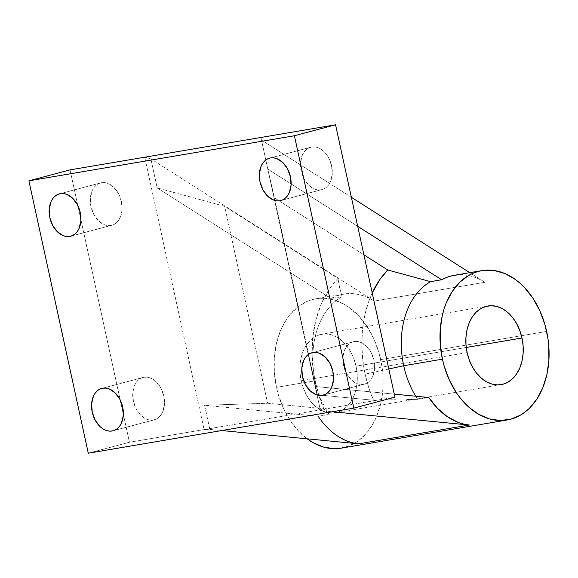 <?xml version="1.0" encoding="UTF-8"?>
<svg xmlns="http://www.w3.org/2000/svg" width="578" height="578" viewBox="0 0 578 578"><rect width="100%" height="100%" fill="white"/><g stroke="black" fill="none" stroke-linecap="round" stroke-linejoin="round"><path stroke-width="0.43" stroke-dasharray="2.89 2.17" d="M406.71 399.528L417.728 399.362A75.747 53.826 -99.6 0 1 415.719 396.212A75.747 53.826 80.4 0 0 417.728 399.362L428.789 397.483L417.728 399.362L406.71 399.528M373.525 400.243L395.663 399.738L373.525 400.243L317.401 394.803L315.212 386.48L320.472 410.611L332.357 411.76L320.472 410.611L320.27 409.853L394.947 397.173L129.436 442.257L88.29 453.21L129.436 442.257L70.046 169.881L129.436 442.257L204.113 429.577L144.724 157.202L204.113 429.577L320.27 409.853L320.472 410.611L315.212 386.48L394.283 394.138L315.212 386.48L317.401 394.803L373.525 400.243L368.721 387.477L365.137 374.139A103.657 73.652 80.4 0 0 373.525 400.243M388.799 368.981L365.137 374.139L362.702 359.321L361.806 344.416L362.485 329.735L364.711 315.595L368.446 302.28L372.218 292.938A103.657 73.652 80.4 0 0 365.137 374.139L388.799 368.981M356.034 366.177L466.236 347.465L356.034 366.177L357.161 373.908L357.19 381.625L356.12 389.023L353.996 395.829L350.897 401.775L346.937 406.63L342.27 410.214L337.082 412.389L331.57 413.06L325.941 412.215L320.414 409.881L315.205 406.153L310.502 401.161L306.499 395.106L303.349 388.228L301.167 380.772A39.868 28.329 80.4 0 0 335.276 412.779A39.868 28.329 80.4 0 0 356.034 366.177A39.868 28.329 80.4 0 0 321.924 334.171A39.868 28.329 80.4 0 0 301.167 380.772L300.04 373.041L300.011 365.325L301.08 357.926L303.204 351.121L306.304 345.174L310.263 340.319L314.931 336.736L320.118 334.561L325.631 333.889L331.259 334.734L336.786 337.068L341.995 340.796L346.699 345.789L350.694 351.843L353.852 358.728L356.034 366.177M467.111 352.594L301.167 380.772L467.111 352.594M341.28 448.152A75.747 53.826 80.4 0 0 380.721 359.61L546.665 331.425L380.721 359.61A75.747 53.826 80.4 0 0 315.92 298.797A75.747 53.826 80.4 0 0 276.479 387.347L315.198 380.765A75.747 53.826 -99.6 0 1 342.082 296.673L331.021 298.551A75.747 53.826 -99.6 0 1 343.578 294.101A75.747 53.826 -99.6 0 1 374.269 301.073L484.891 282.288A75.747 53.826 80.4 0 0 454.207 275.316M110.853 225.492L71.629 235.932L110.853 225.492L107.797 225.586L104.683 224.856L98.737 221.056L93.925 214.669L90.977 206.678L90.349 198.29L92.133 190.791L93.86 187.734L96.056 185.307L98.643 183.609L101.526 182.691A21.928 15.396 -104.9 0 0 100.55 182.901A21.928 15.396 -104.9 0 0 91.136 207.365A21.928 15.396 -104.9 0 0 110.853 225.492A21.928 15.396 -104.9 0 0 111.829 225.283A21.928 15.396 -104.9 0 0 121.243 200.819A21.928 15.396 -104.9 0 0 101.526 182.691L104.582 182.597L107.703 183.334L113.649 187.135L118.461 193.514L121.402 201.512L122.03 209.901L120.246 217.4L118.519 220.456L116.323 222.877L113.736 224.582L110.853 225.492M60.372 193.644L101.526 182.691L60.372 193.644M153.278 420.054L114.047 430.487L153.278 420.054L150.222 420.148L147.101 419.411L141.155 415.611L136.343 409.231L133.402 401.233L132.774 392.845L134.551 385.345L136.278 382.289L138.482 379.869L141.068 378.164L143.944 377.253A21.928 15.396 -104.9 0 0 142.976 377.463A21.928 15.396 -104.9 0 0 133.554 401.927A21.928 15.396 -104.9 0 0 153.278 420.054A21.928 15.396 -104.9 0 0 154.247 419.845A21.928 15.396 -104.9 0 0 163.661 395.381A21.928 15.396 -104.9 0 0 143.944 377.253L147 377.159L150.121 377.889L156.067 381.69L160.879 388.076L163.82 396.067L164.448 404.455L162.664 411.955L160.944 415.011L158.74 417.439L156.154 419.137L153.278 420.054M102.797 388.199L143.944 377.253L102.797 388.199M321.05 189.801L281.826 200.241L321.05 189.801L317.994 189.895L314.873 189.158L308.927 185.357L304.115 178.978L301.174 170.98L300.546 162.599L302.33 155.092L304.057 152.043L306.253 149.615L308.84 147.91L311.715 147A21.928 15.396 -104.9 0 0 310.747 147.209A21.928 15.396 -104.9 0 0 301.333 171.673A21.928 15.396 -104.9 0 0 321.05 189.801A21.928 15.396 -104.9 0 0 322.025 189.591A21.928 15.396 -104.9 0 0 331.44 165.127A21.928 15.396 -104.9 0 0 311.715 147L314.779 146.906L317.893 147.636L320.956 149.167L323.839 151.443L328.651 157.823L331.599 165.814L332.227 174.202L330.443 181.709L328.716 184.758L326.519 187.185L323.926 188.883L321.05 189.801M270.569 157.946L311.715 147L270.569 157.946M363.468 384.356L324.244 394.796L363.468 384.356L360.412 384.449L357.298 383.72L351.352 379.919L346.54 373.533L343.592 365.542L342.964 357.153L344.748 349.654L346.475 346.598L348.671 344.17L351.258 342.472L354.141 341.555A21.928 15.396 -104.9 0 0 353.165 341.764A21.928 15.396 -104.9 0 0 343.751 366.228A21.928 15.396 -104.9 0 0 363.468 384.356A21.928 15.396 -104.9 0 0 364.443 384.146A21.928 15.396 -104.9 0 0 373.858 359.682A21.928 15.396 -104.9 0 0 354.141 341.555L357.197 341.461L360.318 342.198L366.264 345.998L371.076 352.378L374.017 360.376L374.645 368.764L372.861 376.264L371.134 379.32L368.937 381.74L366.351 383.445L363.468 384.356M312.987 352.508L354.141 341.555L312.987 352.508M462.949 274.839L468.52 275.554L474.068 277.043L479.552 279.297L484.891 282.288L469.777 272.664L484.891 282.288L374.269 301.073L150.858 158.871L157.187 187.901L331.021 298.551L336.085 296.167L341.36 294.542L346.793 293.689L352.32 293.624L357.89 294.339L363.439 295.835L368.923 298.082L374.269 301.073L150.858 158.871L144.724 157.202L150.858 158.871L157.187 187.901L224.683 206.332L337.971 278.444L339.597 287.476L342.082 296.673L331.021 298.551L157.187 187.901L224.683 206.332L337.971 278.444L333.123 283.935L328.701 290.055L321.274 304.006L315.92 319.858L312.821 337.09L312.062 355.174L313.673 373.518L317.611 391.552L323.738 408.697L267.621 403.256L204.583 405.265L209.843 429.396L221.728 430.545L209.843 429.396L204.113 429.577L209.843 429.396L204.583 405.265L318.16 416.268L204.583 405.265L267.621 403.256L224.683 206.332L267.621 403.256L323.738 408.697A103.657 73.652 -99.6 0 1 337.971 278.444L339.597 287.476L342.082 296.673A75.747 53.826 80.4 0 0 315.198 380.765L276.479 387.347A75.747 53.826 80.4 0 0 307.178 438.825L298.537 431.094L290.228 420.56L283.401 408.205L278.307 394.521L276.479 387.347L274.333 372.651L274.275 357.999L276.306 343.932L280.344 331.006L286.24 319.706L289.816 314.808L298.046 306.752L307.453 301.261L312.481 299.541L317.669 298.537L322.958 298.255L333.651 299.866L344.156 304.295L349.206 307.525L358.663 315.855L366.965 326.397L373.8 338.744L378.893 352.428L382.051 366.922L382.867 374.298L382.925 388.958L380.895 403.018L376.856 415.943L374.125 421.824L367.384 432.142L359.155 440.198L354.581 443.283L344.719 447.408M351.366 197.293L261.487 140.086L267.816 169.116L357.695 226.323L267.816 169.116L274.463 197.878L363.909 254.811L274.463 197.878L317.401 394.803L261.487 140.086L351.366 197.293M353.1 442.885L347.559 441.18L336.815 435.537L331.714 431.658L322.343 421.969L318.16 416.268L329.222 414.39A75.747 53.826 -99.6 0 1 315.198 380.765A75.747 53.826 80.4 0 0 329.222 414.39L323.738 408.697L329.222 414.39L318.16 416.268M260.88 137.47L320.27 409.853L260.88 137.47M501.22 384.601L335.276 412.779M343.578 294.101L315.92 298.797M59.404 193.854L100.55 182.901M101.822 388.409L142.976 377.463M269.601 158.155L310.747 147.209M312.019 352.717L353.165 341.764M323.297 395.099L364.443 384.146M280.872 200.537L322.025 189.591M113.1 430.791L154.247 419.845M70.682 236.236L111.829 225.283M487.868 305.993L321.924 334.171"/><path stroke-width="0.87" d="M403.704 365.737L388.799 368.981L403.704 365.737L442.423 359.162A75.747 53.826 -99.6 0 1 481.864 270.612A75.747 53.826 -99.6 0 1 546.665 331.425A75.747 53.826 -99.6 0 1 507.224 419.975A75.747 53.826 -99.6 0 1 442.423 359.162L403.704 365.737A75.747 53.826 80.4 0 0 415.719 396.212A75.747 53.826 -99.6 0 1 403.704 365.737A75.747 53.826 -99.6 0 1 430.588 281.638A75.747 53.826 80.4 0 0 403.704 365.737M521.977 337.993A39.868 28.329 -99.6 0 1 501.22 384.601A39.868 28.329 -99.6 0 1 467.111 352.594A39.868 28.329 -99.6 0 1 487.868 305.993A39.868 28.329 -99.6 0 1 521.977 337.993L466.236 347.465L521.977 337.993L523.104 345.731L523.133 353.44L522.064 360.845L519.94 367.651L516.84 373.59L512.881 378.453L508.214 382.036L503.026 384.204L497.514 384.883L491.885 384.038L486.358 381.704L481.142 377.969L476.445 372.983L472.443 366.929L469.293 360.043L467.111 352.594L465.984 344.864L465.955 337.147L467.024 329.749L469.148 322.943L472.248 316.997L476.207 312.142L480.867 308.558L486.062 306.383L491.575 305.704L497.203 306.55L502.73 308.883L507.939 312.619L512.643 317.611L516.638 323.658L519.795 330.544L521.977 337.993M481.864 270.612L454.207 275.316A75.747 53.826 80.4 0 0 441.65 279.759L430.588 281.638L441.65 279.759L446.715 277.382L451.989 275.757L457.422 274.904L462.949 274.839M69.707 236.445A21.928 15.396 75.1 0 1 49.99 218.318A21.928 15.396 75.1 0 1 59.404 193.854A21.928 15.396 75.1 0 1 60.372 193.644L63.435 193.551L66.549 194.28L72.496 198.081L77.308 204.468L80.255 212.458L80.884 220.847L79.099 228.346L77.373 231.402L75.176 233.83L72.582 235.528L69.707 236.445L66.651 236.539L63.529 235.802L57.583 232.002L52.771 225.622L49.831 217.624L49.202 209.236L50.987 201.736L52.714 198.68L54.91 196.26L57.497 194.555L60.372 193.644A21.928 15.396 75.1 0 1 80.096 211.772A21.928 15.396 75.1 0 1 70.682 236.236A21.928 15.396 75.1 0 1 69.707 236.445L71.629 235.932L69.707 236.445M112.125 431A21.928 15.396 75.1 0 1 92.408 412.873A21.928 15.396 75.1 0 1 101.822 388.409A21.928 15.396 75.1 0 1 102.797 388.199L105.853 388.105L108.975 388.842L114.921 392.643L119.733 399.022L122.673 407.02L123.302 415.401L121.517 422.908L119.791 425.957L117.594 428.385L115.008 430.09L112.125 431L109.069 431.094L105.955 430.364L102.891 428.833L100.008 426.557L95.197 420.177L92.249 412.186L91.62 403.798L93.405 396.291L95.132 393.242L97.328 390.815L99.915 389.117L102.797 388.199A21.928 15.396 75.1 0 1 122.514 406.327A21.928 15.396 75.1 0 1 113.1 430.791A21.928 15.396 75.1 0 1 112.125 431L114.047 430.487L112.125 431M279.904 200.747A21.928 15.396 75.1 0 1 260.187 182.619A21.928 15.396 75.1 0 1 269.601 158.155A21.928 15.396 75.1 0 1 270.569 157.946L273.625 157.852L276.746 158.589L282.693 162.389L287.504 168.769L290.445 176.767L291.074 185.155L289.289 192.655L287.569 195.711L285.366 198.131L282.779 199.836L279.904 200.747L276.848 200.841L273.726 200.111L267.78 196.31L262.968 189.924L260.028 181.933L259.399 173.544L261.184 166.045L262.903 162.989L265.107 160.561L267.693 158.863L270.569 157.946A21.928 15.396 75.1 0 1 290.286 176.073A21.928 15.396 75.1 0 1 280.872 200.537A21.928 15.396 75.1 0 1 279.904 200.747L281.826 200.241L279.904 200.747M322.322 395.309A21.928 15.396 75.1 0 1 302.605 377.181A21.928 15.396 75.1 0 1 312.019 352.717A21.928 15.396 75.1 0 1 312.987 352.508L316.05 352.414L319.164 353.144L325.111 356.944L329.922 363.331L332.87 371.322L333.499 379.71L331.714 387.209L329.987 390.266L327.791 392.693L325.197 394.391L322.322 395.309L319.266 395.403L316.144 394.666L310.198 390.865L305.386 384.486L302.446 376.488L301.817 368.099L303.602 360.6L305.329 357.544L307.525 355.123L310.111 353.418L312.987 352.508A21.928 15.396 75.1 0 1 332.711 370.635A21.928 15.396 75.1 0 1 323.297 395.099A21.928 15.396 75.1 0 1 322.322 395.309L324.244 394.796L322.322 395.309M428.789 397.483L394.283 394.138L428.789 397.483A75.747 53.826 80.4 0 0 469.3 425.025L463.729 424.1L458.188 422.395L447.444 416.752L437.503 408.328L428.789 397.483M318.16 416.268A75.747 53.826 -99.6 0 0 358.671 443.817L221.728 430.545L358.671 443.817L469.3 425.025L332.357 411.76L469.3 425.025L358.671 443.817L353.1 442.885M469.777 272.664L351.366 197.293L469.777 272.664M357.695 226.323L441.65 279.759L357.695 226.323M394.947 397.173L335.558 124.79L260.88 137.47L335.558 124.79L294.412 135.743L28.9 180.827L88.29 453.21L353.801 408.119L394.947 397.173L353.801 408.119L294.412 135.743L335.558 124.79L394.947 397.173M70.046 169.881L28.9 180.827L70.046 169.881L260.88 137.47L70.046 169.881M88.29 453.21L353.801 408.119L294.412 135.743L28.9 180.827L88.29 453.21M344.719 447.408L339.532 448.412L334.243 448.694L323.55 447.083L313.045 442.654L307.178 438.825A75.747 53.826 80.4 0 0 341.28 448.152L507.224 419.975M442.423 359.162L444.251 366.344L449.344 380.028L456.172 392.375L460.16 397.902L469.083 407.382L478.989 414.469L489.487 418.905L500.187 420.509L510.663 419.231L520.525 415.098L525.099 412.02L529.383 408.292L536.904 399.066L542.8 387.766L546.839 374.84L548.869 360.773L548.811 346.114L547.995 338.737L544.837 324.251L539.744 310.559L532.909 298.212L524.607 287.671L519.998 283.213L515.15 279.347L504.897 273.553L494.248 270.518L483.613 270.36L478.425 271.364L473.389 273.076L468.563 275.489L459.705 282.295L452.184 291.529L446.288 302.821L444.027 309.114L442.249 315.754L440.219 329.814L440.277 344.474L442.423 359.162M363.909 254.811L387.751 269.991L430.588 281.638L387.751 269.991L363.909 254.811M372.218 292.938L380.093 279.232L387.751 269.991A103.657 73.652 80.4 0 0 372.218 292.938"/></g></svg>
